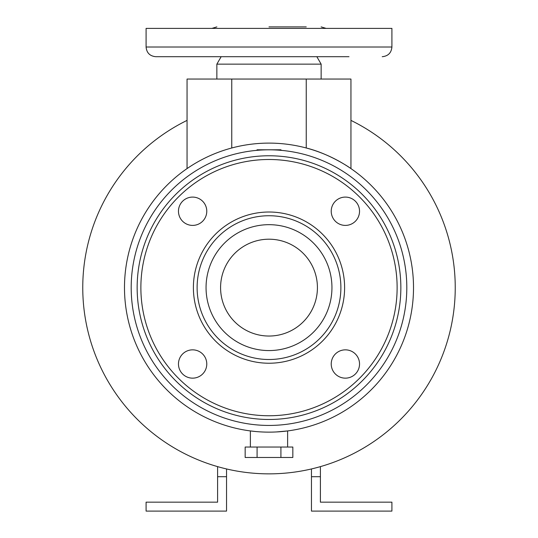<?xml version="1.0" encoding="UTF-8"?>
<svg xmlns="http://www.w3.org/2000/svg" width="538" height="538" viewBox="0 0 538 538"><rect width="100%" height="100%" fill="white"/><g stroke="black" fill="none" stroke-linecap="round" stroke-linejoin="round"><path stroke-width="0.81" d="M146.087 47.014L391.913 47.014L391.913 28.393L146.087 28.393L146.087 47.014C146.659 52.892 149.887 56.12 155.771 56.698L348.994 56.698M221.158 56.698L216.854 64.143L321.146 64.143L316.842 56.698L320.688 56.698M269 26.9L306.243 26.9M269 432.135A144.514 144.514 0 0 0 413.514 287.622A144.514 144.514 0 0 0 269 143.108A144.514 144.514 0 0 0 124.486 287.622A144.514 144.514 0 0 0 269 432.135C244.972 430.83 244.972 430.83 269 432.135M276.303 431.953L287.622 430.931L287.622 447.038M285.053 431.241L283.156 431.442M279.767 431.738L277.763 431.873M306.243 79.046L306.243 147.99C330.009 153.848 350.87 168.381 350.944 168.582L350.944 79.046L187.056 79.046L187.056 168.582L187.056 120.391A186.229 186.229 0 0 0 269 473.857A186.229 186.229 0 0 0 350.944 120.391L350.944 168.582M359.532 363.997A14.156 14.156 0 0 1 345.376 378.153A14.156 14.156 0 0 1 331.226 363.997A14.156 14.156 0 0 1 345.376 349.848A14.156 14.156 0 0 1 359.532 363.997M206.774 363.997A14.156 14.156 0 0 1 192.624 378.153A14.156 14.156 0 0 1 178.468 363.997A14.156 14.156 0 0 1 192.624 349.848A14.156 14.156 0 0 1 206.774 363.997M206.774 211.246A14.156 14.156 0 0 1 192.624 225.402A14.156 14.156 0 0 1 178.468 211.246A14.156 14.156 0 0 1 192.624 197.09A14.156 14.156 0 0 1 206.774 211.246M359.532 211.246A14.156 14.156 0 0 1 345.376 225.402A14.156 14.156 0 0 1 331.226 211.246A14.156 14.156 0 0 1 345.376 197.09A14.156 14.156 0 0 1 359.532 211.246M269 425.437A137.809 137.809 0 0 0 406.809 287.622A137.809 137.809 0 0 0 269 149.813A137.809 137.809 0 0 0 131.191 287.622A137.809 137.809 0 0 0 269 425.437M269 155.771A131.85 131.85 0 0 0 137.15 287.622A131.85 131.85 0 0 0 269 419.472A131.85 131.85 0 0 0 400.85 287.622A131.85 131.85 0 0 0 269 155.771M269 359.505A71.884 71.884 0 0 0 340.884 287.622A71.884 71.884 0 0 0 269 215.738A71.884 71.884 0 0 0 197.116 287.622A71.884 71.884 0 0 0 269 359.505A71.884 71.884 0 0 0 340.884 287.622A71.884 71.884 0 0 0 269 215.738A71.884 71.884 0 0 1 340.884 287.622A71.884 71.884 0 0 1 269 359.505A71.884 71.884 0 0 0 340.884 287.622A71.884 71.884 0 0 0 269 215.738M269 239.202A48.42 48.42 0 0 0 220.58 287.622A48.42 48.42 0 0 0 269 336.042A48.42 48.42 0 0 0 317.42 287.622A48.42 48.42 0 0 0 269 239.202M257.083 457.468L245.167 457.468L245.167 447.038L257.083 447.038L257.083 457.468L292.833 457.468L292.833 447.038L280.917 447.038L280.917 457.468M280.917 447.038L257.083 447.038M255.711 431.523L250.378 430.931L250.378 447.038M281.32 150.364L280.917 149.793L257.083 149.793L256.68 150.364M320.399 466.621L320.399 476.708L311.462 476.708L311.462 468.948M320.399 476.708L320.399 502.162L391.913 502.162L391.913 511.1L311.462 511.1L311.462 476.708M217.601 466.621L217.601 476.708L226.538 476.708L226.538 468.948M217.601 476.708L217.601 502.162L146.087 502.162L146.087 511.1L226.538 511.1L226.538 476.708M269 159.497A128.125 128.125 0 0 0 140.875 287.622A128.125 128.125 0 0 0 269 415.753A128.125 128.125 0 0 0 397.125 287.622A128.125 128.125 0 0 0 269 159.497M269 212.012A75.609 75.609 0 0 0 193.391 287.622A75.609 75.609 0 0 0 269 363.231A75.609 75.609 0 0 0 344.609 287.622A75.609 75.609 0 0 0 269 212.012M269 350.568A62.946 62.946 0 0 0 331.946 287.622A62.946 62.946 0 0 0 269 224.676A62.946 62.946 0 0 0 206.054 287.622A62.946 62.946 0 0 0 269 350.568M231.757 147.99L231.757 79.046M391.913 47.014C391.341 52.892 388.113 56.12 382.229 56.698M321.146 64.143L321.146 79.046M326.089 28.393L321.146 26.9M211.911 28.393L216.854 26.9M216.854 64.143L216.854 79.046"/></g></svg>
